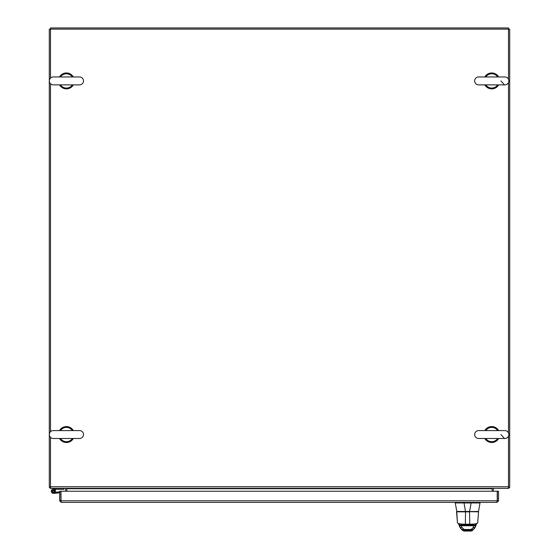 <?xml version="1.0" encoding="UTF-8"?>
<svg xmlns="http://www.w3.org/2000/svg" width="559" height="559" viewBox="0 0 559 559"><rect width="100%" height="100%" fill="white"/><g stroke="black" fill="none" stroke-linecap="round" stroke-linejoin="round"><path stroke-width="0.84" d="M50.499 78.134L50.499 27.95L508.501 27.95L508.501 79.385M66.828 488.349L66.828 488.748A1.593 1.593 0 0 0 66.773 488.349M49.353 487.155A1.593 1.593 0 0 0 50.499 488.293M65.634 491.235L65.634 488.748A0.398 0.398 0 0 0 65.235 488.349M508.501 487.155L509.696 487.155L509.696 29.145L49.304 29.145L49.304 487.155L50.499 487.155M492.227 488.349A1.593 1.593 0 0 0 492.172 488.748L492.172 488.349M493.366 491.235L493.366 488.748A0.398 0.398 0 0 1 493.765 488.349M508.501 488.293A1.593 1.593 0 0 0 509.647 487.155M492.172 491.235L492.172 488.748L66.828 488.748L66.828 491.235M508.501 82.453L508.501 433.008M508.501 436.076L508.501 488.349L50.499 488.349L50.499 437.327M50.499 431.758L50.499 83.703M61.252 501.192L60.854 500.794L60.854 491.235L59.666 491.235L59.666 500.794L61.252 502.387L61.029 501.123M497.182 501.123L496.958 502.387L61.252 502.387M60.854 500.794L59.666 500.794M497.217 491.235L497.217 500.794L61.001 500.794L61.001 491.235L497.217 491.235M496.958 502.387L498.551 500.794L498.551 491.235L497.356 491.235L497.356 500.794L498.551 500.794M496.958 501.192L497.356 500.794M63.95 488.349L63.95 489.3L55.9 489.3L54.02 490.334A1.146 1.146 0 0 1 54.125 492.144A1.146 1.146 0 0 1 52.35 491.801A1.146 1.146 0 0 1 53.112 490.159L55.858 489.314M55.984 488.349L52.791 489.258A2.103 2.103 0 0 0 51.505 492.241A2.103 2.103 0 0 0 54.684 492.919A2.103 2.103 0 0 0 54.719 489.663M52.791 489.258L55.858 488.384M59.666 492.828L53.559 493.373L55.844 493.171L53.559 493.373L55.844 493.171L53.559 493.373L55.844 493.171L53.559 493.373L55.844 493.171L53.559 493.373L55.844 493.171L53.559 493.373L55.844 493.171L53.559 493.373L55.844 493.171L53.559 493.373L55.844 493.171L53.559 493.373L55.844 493.171L53.559 493.373L55.844 493.171L53.559 493.373L55.844 493.171L53.559 493.373L55.844 493.171L53.559 493.373L55.844 493.171L53.559 493.373L55.844 493.171L53.559 493.373L55.844 493.171L55.76 492.22L59.666 491.871M55.229 492.262L55.76 492.22M54.02 490.334A1.146 1.146 0 0 0 53.112 490.159M53.371 490.516A0.762 0.762 0 0 1 54.132 491.277A0.762 0.762 0 0 1 53.371 492.046A0.762 0.762 0 0 1 52.609 491.277A0.762 0.762 0 0 1 53.371 490.516M469.686 511.674L467.569 511.674M458.834 524.719A2.509 1.712 -25 0 0 458.911 524.929A2.509 1.712 -25 0 0 461.182 525.677L459.945 524.971L469.763 524.971L469.56 511.862L456.556 511.827L457.451 522.7C457.709 523.636 460.343 524.139 465.347 524.216L469.763 524.216C474.731 524.146 477.372 523.643 477.686 522.7L478.56 511.827L469.56 511.674L478.511 511.464L456.871 511.674L455.124 502.387M463.921 502.387L463.921 502.953A1.642 1.642 0 0 0 464.019 502.96L471.118 502.96L469.616 511.464L456.626 511.464M463.921 502.953L455.124 502.953M471.118 502.96A1.642 1.642 0 0 0 471.216 502.953L480.013 502.96L480.013 502.387M478.511 511.464L480.013 502.96M472.138 530.645L471.132 531.05L472.46 530.512L471.356 530.743L471.034 530.253L464.131 530.253L460.742 528.611L459.764 526.948M463.055 530.638L464.096 531.05L471.167 531.05L472.236 530.61L471.167 531.05M457.451 522.7L456.766 511.674M469.56 511.674L465.521 511.674L464.019 502.96M478.378 511.674L478.553 512.107L478.413 511.674M459.554 526.25A2.509 1.67 -19.9 0 0 459.624 526.676L459.624 526.676A2.509 1.67 -19.9 0 0 461.979 527.549L461.252 525.746A3.515 1.684 71.3 0 0 461.182 525.677M458.939 524.985A2.509 1.642 -23.9 0 0 458.96 525.034L458.96 525.034A2.509 1.642 -23.9 0 0 461.252 525.746L473.906 525.746L473.18 527.549L471.041 529.485L464.124 529.485L461.979 527.549M458.806 524.705L460.742 528.611L462.754 530.526L471.118 531.05M460.371 524.971L474.766 524.971L473.969 525.677A3.515 1.677 -71.4 0 0 473.906 525.746A2.509 1.649 -156.2 0 0 476.198 525.034L476.247 524.929A2.509 1.719 -155.1 0 1 473.969 525.677M475.611 526.25A2.509 1.67 -160.2 0 1 475.541 526.669L475.541 526.669A2.509 1.67 -160.2 0 1 473.18 527.549M476.219 524.978A2.509 1.649 -156.2 0 1 476.198 525.034L474.444 528.59L471.034 530.253L471.041 529.485M475.402 526.941L472.46 530.512M465.528 511.674L465.354 524.971L475.192 524.971M59.513 84.87A7.966 7.966 0 0 0 73.341 84.87M73.341 76.967A7.966 7.966 0 0 0 59.513 76.967M83.508 80.922A3.948 3.948 0 0 1 79.553 84.87L53.301 84.87A3.948 3.948 0 0 1 49.346 80.922A3.948 3.948 0 0 1 53.301 76.967L79.553 76.967A3.948 3.948 0 0 1 83.508 80.922M66.423 84.87L66.025 84.87M60.484 76.967A7.134 7.134 0 0 1 72.37 76.967M72.37 84.87A7.134 7.134 0 0 1 60.484 84.87M66.186 76.967L66.828 76.967M484.821 84.87A7.966 7.966 0 0 0 498.656 84.87M498.656 76.967A7.966 7.966 0 0 0 484.821 76.967M478.777 76.967L504.868 76.967A3.948 3.948 0 0 1 508.816 80.922A3.948 3.948 0 0 1 504.784 84.87M478.693 76.967L478.609 76.967A3.948 3.948 0 0 0 474.661 80.922A3.948 3.948 0 0 0 478.609 84.87L504.539 84.87L500.913 80.922M491.983 84.87L491.333 84.87M485.792 76.967A7.134 7.134 0 0 1 497.678 76.967M497.678 84.87A7.134 7.134 0 0 1 485.792 84.87M491.494 76.967L492.137 76.967M59.513 438.494A7.966 7.966 0 0 0 73.341 438.494M73.341 430.591A7.966 7.966 0 0 0 59.513 430.591M83.508 434.539A3.948 3.948 0 0 1 79.553 438.494L53.301 438.494A3.948 3.948 0 0 1 49.346 434.539A3.948 3.948 0 0 1 53.301 430.591L79.553 430.591A3.948 3.948 0 0 1 83.508 434.539M66.423 438.494L66.025 438.494M60.484 430.591A7.134 7.134 0 0 1 72.37 430.591M72.37 438.494A7.134 7.134 0 0 1 60.484 438.494M66.186 430.591L66.828 430.591M484.821 438.494A7.966 7.966 0 0 0 498.656 438.494M498.656 430.591A7.966 7.966 0 0 0 484.821 430.591M478.777 430.591L504.868 430.591A3.948 3.948 0 0 1 508.816 434.539A3.948 3.948 0 0 1 504.784 438.494M478.693 430.591L478.609 430.591A3.948 3.948 0 0 0 474.661 434.539A3.948 3.948 0 0 0 478.609 438.494L504.539 438.494L500.913 434.539M485.792 430.591A7.134 7.134 0 0 1 497.678 430.591M497.678 438.494A7.134 7.134 0 0 1 485.792 438.494M491.494 430.591L492.137 430.591M50.499 486.756L508.501 486.756M471.216 502.387L471.216 502.953M462.754 530.526L464.096 531.05L464.124 529.485M475.213 524.971L477.686 522.868L478.553 512.107M457.451 522.875L459.924 524.971M79.553 76.967L53.301 76.967M504.868 76.967L478.609 76.967M79.553 430.591L53.301 430.591M504.868 430.591L478.609 430.591"/></g></svg>

